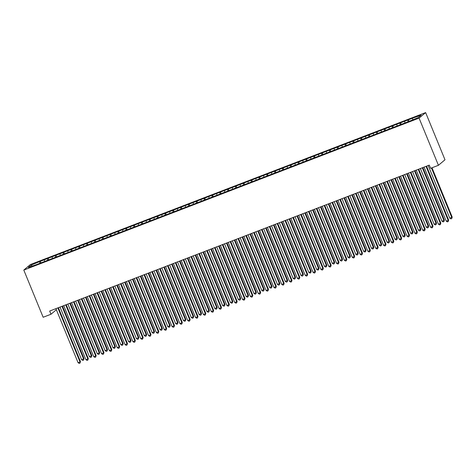 <?xml version="1.0" encoding="UTF-8"?>
<svg xmlns="http://www.w3.org/2000/svg" width="476" height="476" viewBox="0 0 476 476"><rect width="100%" height="100%" fill="white"/><g stroke="black" fill="none" stroke-linecap="round" stroke-linejoin="round"><path stroke-width="0.71" d="M425.639 112.592L30.363 264.543L23.8 270.07L419.076 118.113L425.639 112.592L444.995 159.781L438.426 165.303L419.076 118.113M32.19 265.965L31.035 265.162L28.298 267.464L36.289 264.68L409.158 121.338L418.404 117.495L421.135 115.198L413.15 117.977L40.282 261.324L40.924 262.895M31.035 265.162L40.282 261.324M438.426 165.303L430.596 168.314L429.281 165.112L49.677 311.048L50.986 314.249L56.352 309.733M44.351 260.045L44.536 261.223M47.481 258.837L47.713 260.289M52.181 257.034L52.372 258.212M55.317 255.826L55.549 257.278M60.018 254.023L60.202 255.195M63.153 252.815L63.379 254.267M67.848 251.013L68.038 252.185M70.983 249.805L71.216 251.251M75.684 247.996L75.868 249.174M78.82 246.794L79.046 248.24M83.52 244.985L83.705 246.163M86.65 243.783L86.882 245.229M91.35 241.975L91.535 243.153M94.486 240.773L94.712 242.219M99.186 238.964L99.371 240.142M102.316 237.762L102.548 239.208M107.017 235.953L107.201 237.131M110.152 234.745L110.378 236.197M114.853 232.942L115.037 234.121M117.983 231.735L118.215 233.186M122.683 229.932L122.873 231.104M125.819 228.724L126.045 230.176M130.519 226.921L130.704 228.093M133.649 225.713L133.881 227.159M138.349 223.904L138.54 225.083M141.485 222.703L141.711 224.148M146.186 220.894L146.37 222.072M149.315 219.692L149.547 221.138M154.016 217.883L154.206 219.061M157.151 216.681L157.383 218.127M161.852 214.872L162.036 216.05M164.988 213.67L165.214 215.116M169.682 211.862L169.873 213.04M172.818 210.66L173.05 212.106M177.518 208.851L177.703 210.029M180.654 207.643L180.88 209.095M185.354 205.84L185.539 207.012M188.484 204.632L188.716 206.084M193.185 202.83L193.369 204.002M196.32 201.622L196.546 203.068M201.021 199.813L201.205 200.991M204.15 198.611L204.382 200.057M208.851 196.802L209.035 197.98M211.987 195.6L212.213 197.046M216.687 193.791L216.872 194.97M219.817 192.59L220.049 194.035M224.517 190.781L224.708 191.959M227.653 189.579L227.879 191.025M232.353 187.77L232.538 188.948M235.483 186.568L235.715 188.014M240.184 184.759L240.374 185.938M243.319 183.552L243.545 185.003M248.02 181.749L248.204 182.921M251.149 180.541L251.382 181.993M255.85 178.738L256.04 179.91M258.986 177.53L259.218 178.982M263.686 175.727L263.871 176.899M266.822 174.519L267.048 175.965M271.516 172.711L271.707 173.889M274.652 171.509L274.884 172.955M279.352 169.7L279.537 170.878M282.488 168.498L282.714 169.944M287.189 166.689L287.373 167.867M290.318 165.487L290.55 166.933M295.019 163.679L295.203 164.857M298.154 162.477L298.381 163.922M302.855 160.668L303.039 161.846M305.985 159.46L306.217 160.912M310.685 157.657L310.87 158.835M313.821 156.449L314.047 157.901M318.521 154.646L318.706 155.819M321.651 153.439L321.883 154.89M326.352 151.636L326.542 152.808M329.487 150.428L329.713 151.874M334.188 148.619L334.372 149.797M337.317 147.417L337.549 148.863M342.018 145.608L342.208 146.786M345.154 144.406L345.38 145.852M349.854 142.598L350.038 143.776M352.984 141.396L353.216 142.842M357.684 139.587L357.875 140.765M360.82 138.385L361.052 139.831M365.52 136.576L365.705 137.754M368.656 135.374L368.882 136.82M373.351 133.566L373.541 134.744M376.486 132.358L376.718 133.81M381.187 130.555L381.371 131.727M384.322 129.347L384.548 130.799M389.023 127.544L389.207 128.716M392.153 126.336L392.385 127.782M396.853 124.528L397.038 125.706M399.989 123.326L400.215 124.771M404.689 121.517L404.874 122.695M407.819 120.315L408.051 121.761M412.519 118.506L412.704 119.684M23.8 270.07L43.155 317.26L50.986 314.249M39.651 261.854L39.877 263.299M408.45 119.785L409.098 121.362M400.619 122.796L401.262 124.373M392.783 125.807L393.432 127.384M384.947 128.817L385.596 130.394M377.117 131.828L377.76 133.405M369.281 134.839L369.929 136.416M361.451 137.856L362.093 139.426M353.614 140.866L354.263 142.437M345.784 143.877L346.427 145.454M337.948 146.888L338.597 148.464M330.118 149.898L330.76 151.475M322.282 152.909L322.93 154.486M314.452 155.92L315.094 157.496M306.615 158.93L307.264 160.507M298.785 161.947L299.428 163.518M290.949 164.958L291.598 166.529M283.113 167.969L283.761 169.545M275.283 170.979L275.925 172.556M267.447 173.99L268.095 175.567M259.616 177.001L260.259 178.577M251.78 180.011L252.429 181.588M243.95 183.022L244.593 184.599M236.114 186.039L236.762 187.609M228.284 189.049L228.926 190.62M220.447 192.06L221.096 193.637M212.617 195.071L213.26 196.647M204.781 198.081L205.43 199.658M196.951 201.092L197.594 202.669M189.115 204.103L189.763 205.68M181.279 207.114L181.927 208.69M173.448 210.124L174.091 211.701M165.612 213.141L166.261 214.712M157.782 216.152L158.425 217.722M149.946 219.162L150.594 220.739M142.116 222.173L142.758 223.75M134.28 225.184L134.928 226.76M126.449 228.194L127.092 229.771M118.613 231.205L119.262 232.782M110.783 234.216L111.426 235.793M102.947 237.232L103.595 238.803M95.117 240.243L95.759 241.814M87.281 243.254L87.929 244.831M79.444 246.265L80.093 247.841M71.614 249.275L72.257 250.852M63.778 252.286L64.427 253.863M55.948 255.297L56.59 256.873M48.112 258.307L48.76 259.884M426.038 166.362L448.208 220.418L446.25 221.173L424.08 167.118M426.555 166.166L448.654 220.049L448.208 220.418L448.178 221.572L447.398 221.875L446.25 221.173M448.654 220.049L448.178 221.572M428.204 165.529L449.796 218.186L452.2 217.062L431.988 167.778M452.2 217.062L451.73 218.585L451.754 217.437L431.47 167.974M451.73 218.585L450.945 218.889L449.796 218.186M418.202 169.373L440.377 223.428L438.414 224.184L416.244 170.128M418.719 169.176L440.818 223.06L440.377 223.428L440.348 224.583L439.562 224.886L438.414 224.184M440.818 223.06L440.348 224.583M410.372 172.383L432.541 226.445L430.584 227.195L408.414 173.139M410.883 172.187L432.987 226.07L432.541 226.445L432.511 227.593L431.732 227.897L430.584 227.195M432.987 226.07L432.511 227.593M420.368 168.54L441.966 221.197L443.924 220.447L444.364 220.073L422.843 167.588M444.364 220.073L443.894 221.602L443.924 220.447L422.325 167.79M443.894 221.602L443.114 221.899L441.966 221.197M412.537 171.55L434.13 224.208L436.087 223.458L436.534 223.083L415.007 170.604M436.534 223.083L436.064 224.612L436.087 223.458L414.495 170.801M436.064 224.612L435.278 224.91L434.13 224.208M402.535 175.394L424.705 229.456L422.748 230.205L400.578 176.15M403.053 175.198L425.151 229.081L424.705 229.456L424.681 230.61L423.896 230.908L422.748 230.205M425.151 229.081L424.681 230.61M394.705 178.405L416.875 232.466L414.917 233.216L392.748 179.16M395.217 178.208L417.315 232.092L416.875 232.466L416.845 233.621L416.066 233.918L414.917 233.216M417.315 232.092L416.845 233.621M404.701 174.561L426.3 227.219L428.697 226.094L407.176 173.615M428.697 226.094L428.227 227.623L428.257 226.469L406.659 173.811M428.227 227.623L427.442 227.921L426.3 227.219M396.871 177.578L418.463 230.235L420.867 229.105L399.34 176.626M420.867 229.105L420.397 230.634L420.421 229.48L398.828 176.822M420.397 230.634L419.612 230.937L418.463 230.235M386.869 181.421L409.039 235.477L407.081 236.227L384.911 182.171M387.387 181.219L409.485 235.102L409.039 235.477L409.015 236.631L408.229 236.929L407.081 236.227M409.485 235.102L409.015 236.631M389.035 180.588L410.633 233.246L413.031 232.115L391.51 179.636M413.031 232.115L412.561 233.645L412.591 232.49L390.992 179.833M412.561 233.645L411.776 233.948L410.633 233.246M379.039 184.432L401.208 238.488L399.251 239.244L377.081 185.182M379.55 184.23L401.649 238.113L401.208 238.488L401.179 239.642L400.399 239.94L399.251 239.244M401.649 238.113L401.179 239.642M381.199 183.599L402.797 236.257L405.201 235.132L383.674 182.647M405.201 235.132L404.731 236.655L404.755 235.501L383.162 182.844M404.731 236.655L403.945 236.959L402.797 236.257M371.203 187.443L393.372 241.499L391.415 242.254L369.245 188.193M371.72 187.246L393.819 241.124L393.372 241.499L393.349 242.653L392.563 242.956L391.415 242.254M393.819 241.124L393.349 242.653M363.372 190.454L385.542 244.509L383.585 245.265L361.415 191.203M363.884 190.257L385.982 244.14L385.542 244.509L385.512 245.664L384.727 245.967L383.585 245.265M385.982 244.14L385.512 245.664M355.536 193.464L377.706 247.52L375.748 248.276L353.579 194.22M356.054 193.268L378.152 247.151L377.706 247.52L377.682 248.674L376.897 248.978L375.748 248.276M378.152 247.151L377.682 248.674M347.706 196.475L369.876 250.531L367.918 251.286L345.743 197.231M348.218 196.279L370.316 250.162L369.876 250.531L369.846 251.685L369.061 251.988L367.918 251.286M370.316 250.162L369.846 251.685M339.87 199.486L362.04 253.547L360.082 254.297L337.912 200.241M340.388 199.289L362.486 253.172L362.04 253.547L362.01 254.696L361.23 254.999L360.082 254.297M362.486 253.172L362.01 254.696M332.034 202.496L354.209 256.558L352.246 257.308L330.076 203.252M332.551 202.3L354.65 256.183L354.209 256.558L354.18 257.712L353.394 258.01L352.246 257.308M354.65 256.183L354.18 257.712M324.204 205.513L346.373 259.569L344.416 260.318L322.246 206.263M324.721 205.311L346.82 259.194L346.373 259.569L346.344 260.723L345.564 261.021L344.416 260.318M346.82 259.194L346.344 260.723M316.367 208.524L338.543 262.579L336.58 263.329L314.41 209.273M316.885 208.321L338.983 262.205L338.543 262.579L338.513 263.734L337.728 264.031L336.58 263.329M338.983 262.205L338.513 263.734M308.537 211.534L330.707 265.59L328.749 266.346L306.58 212.284M309.049 211.332L331.153 265.215L330.707 265.59L330.677 266.744L329.898 267.048L328.749 266.346M331.153 265.215L330.677 266.744M300.701 214.545L322.871 268.601L320.913 269.356L298.744 215.295M301.219 214.349L323.317 268.226L322.871 268.601L322.847 269.755L322.062 270.059L320.913 269.356M323.317 268.226L322.847 269.755M292.871 217.556L315.041 271.612L313.083 272.367L290.913 218.311M293.383 217.359L315.481 271.243L315.041 271.612L315.011 272.766L314.231 273.069L313.083 272.367M315.481 271.243L315.011 272.766M285.035 220.566L307.204 274.622L305.247 275.378L283.077 221.322M285.552 220.37L307.651 274.253L307.204 274.622L307.181 275.777L306.395 276.08L305.247 275.378M307.651 274.253L307.181 275.777M277.205 223.577L299.374 277.639L297.417 278.389L275.247 224.333M277.716 223.381L299.815 277.264L299.374 277.639L299.344 278.787L298.565 279.091L297.417 278.389M299.815 277.264L299.344 278.787M269.368 226.588L291.538 280.65L289.581 281.399L267.411 227.344M269.886 226.392L291.984 280.275L291.538 280.65L291.514 281.804L290.729 282.101L289.581 281.399M291.984 280.275L291.514 281.804M261.538 229.605L283.708 283.66L281.75 284.41L259.581 230.354M262.05 229.402L284.148 283.285L283.708 283.66L283.678 284.815L282.893 285.112L281.75 284.41M284.148 283.285L283.678 284.815M253.702 232.615L275.872 286.671L273.914 287.421L251.745 233.365M254.22 232.413L276.318 286.296L275.872 286.671L275.848 287.825L275.063 288.123L273.914 287.421M276.318 286.296L275.848 287.825M245.872 235.626L268.042 289.682L266.084 290.437L243.908 236.376M246.384 235.424L268.482 289.307L268.042 289.682L268.012 290.836L267.226 291.139L266.084 290.437M268.482 289.307L268.012 290.836M238.036 238.637L260.205 292.692L258.248 293.448L236.078 239.386M238.553 238.44L260.652 292.318L260.205 292.692L260.176 293.847L259.396 294.15L258.248 293.448M260.652 292.318L260.176 293.847M230.2 241.647L252.375 295.703L250.412 296.459L228.242 242.403M230.717 241.451L252.815 295.334L252.375 295.703L252.345 296.857L251.56 297.161L250.412 296.459M252.815 295.334L252.345 296.857M222.369 244.658L244.539 298.714L242.581 299.469L220.412 245.414M222.887 244.462L244.985 298.345L244.539 298.714L244.509 299.868L243.73 300.172L242.581 299.469M244.985 298.345L244.509 299.868M214.533 247.669L236.709 301.73L234.745 302.48L212.576 248.424M215.051 247.472L237.149 301.356L236.709 301.73L236.679 302.879L235.894 303.182L234.745 302.48M237.149 301.356L236.679 302.879M206.703 250.679L228.873 304.741L226.915 305.491L204.745 251.435M207.215 250.483L229.319 304.366L228.873 304.741L228.843 305.895L228.064 306.193L226.915 305.491M229.319 304.366L228.843 305.895M198.867 253.69L221.037 307.752L219.079 308.502L196.909 254.446M199.385 253.494L221.483 307.377L221.037 307.752L221.013 308.906L220.227 309.204L219.079 308.502M221.483 307.377L221.013 308.906M191.037 256.707L213.206 310.763L211.249 311.512L189.079 257.457M191.548 256.505L213.647 310.388L213.206 310.763L213.177 311.917L212.397 312.214L211.249 311.512M213.647 310.388L213.177 311.917M183.2 259.717L205.37 313.773L203.413 314.529L181.243 260.467M183.718 259.515L205.816 313.398L205.37 313.773L205.346 314.928L204.561 315.231L203.413 314.529M205.816 313.398L205.346 314.928M175.37 262.728L197.54 316.784L195.582 317.54L173.413 263.478M175.882 262.532L197.98 316.409L197.54 316.784L197.51 317.938L196.731 318.242L195.582 317.54M197.98 316.409L197.51 317.938M167.534 265.739L189.704 319.795L187.746 320.55L165.577 266.489M168.052 265.543L190.15 319.426L189.704 319.795L189.68 320.949L188.895 321.252L187.746 320.55M190.15 319.426L189.68 320.949M159.704 268.75L181.874 322.805L179.916 323.561L157.746 269.505M160.216 268.553L182.314 322.436L181.874 322.805L181.844 323.96L181.059 324.263L179.916 323.561M182.314 322.436L181.844 323.96M151.868 271.76L174.037 325.816L172.08 326.572L149.91 272.516M152.385 271.564L174.484 325.447L174.037 325.816L174.014 326.97L173.228 327.274L172.08 326.572M174.484 325.447L174.014 326.97M144.038 274.771L166.207 328.833L164.25 329.582L142.074 275.527M144.549 274.575L166.648 328.458L166.207 328.833L166.178 329.981L165.392 330.284L164.25 329.582M166.648 328.458L166.178 329.981M136.201 277.782L158.371 331.843L156.414 332.593L134.244 278.537M136.719 277.585L158.817 331.469L158.371 331.843L158.341 332.998L157.562 333.295L156.414 332.593M158.817 331.469L158.341 332.998M128.365 280.798L150.541 334.854L148.577 335.604L126.408 281.548M128.883 280.596L150.981 334.479L150.541 334.854L150.511 336.008L149.726 336.306L148.577 335.604M150.981 334.479L150.511 336.008M120.535 283.809L142.705 337.865L140.747 338.615L118.578 284.559M121.053 283.607L143.151 337.49L142.705 337.865L142.675 339.019L141.896 339.317L140.747 338.615M143.151 337.49L142.675 339.019M112.699 286.82L134.875 340.875L132.911 341.631L110.741 287.569M113.217 286.623L135.315 340.501L134.875 340.875L134.845 342.03L134.059 342.333L132.911 341.631M135.315 340.501L134.845 342.03M104.869 289.83L127.038 343.886L125.081 344.642L102.911 290.58M105.38 289.634L127.485 343.511L127.038 343.886L127.009 345.04L126.229 345.344L125.081 344.642M127.485 343.511L127.009 345.04M97.033 292.841L119.202 346.897L117.245 347.653L95.075 293.597M97.55 292.645L119.649 346.528L119.202 346.897L119.178 348.051L118.393 348.355L117.245 347.653M119.649 346.528L119.178 348.051M89.202 295.852L111.372 349.908L109.415 350.663L87.245 296.607M89.714 295.655L111.812 349.539L111.372 349.908L111.342 351.062L110.563 351.365L109.415 350.663M111.812 349.539L111.342 351.062M373.368 186.61L394.967 239.267L397.365 238.143L375.844 185.658M397.365 238.143L396.895 239.666L396.925 238.512L375.326 185.854M396.895 239.666L396.109 239.969L394.967 239.267M365.532 189.621L387.131 242.278L389.088 241.528L389.535 241.154L368.007 188.669M389.535 241.154L389.059 242.677L389.088 241.528L367.496 188.871M389.059 242.677L388.279 242.98L387.131 242.278M357.702 192.631L379.295 245.289L381.258 244.539L381.698 244.164L360.177 191.679M381.698 244.164L381.228 245.693L381.258 244.539L359.66 191.882M381.228 245.693L380.443 245.991L379.295 245.289M349.866 195.642L371.464 248.299L373.868 247.175L352.341 194.696M373.868 247.175L373.392 248.704L373.422 247.55L351.823 194.892M373.392 248.704L372.613 249.002L371.464 248.299M342.036 198.653L363.628 251.31L365.592 250.56L366.032 250.186L344.511 197.707M366.032 250.186L365.562 251.715L365.592 250.56L343.993 197.903M365.562 251.715L364.777 252.012L363.628 251.31M334.2 201.669L355.798 254.327L358.202 253.196L336.675 200.717M358.202 253.196L357.726 254.725L357.756 253.571L336.157 200.914M357.726 254.725L356.946 255.029L355.798 254.327M326.369 204.68L347.962 257.337L350.366 256.207L328.839 203.728M350.366 256.207L349.896 257.736L349.919 256.582L328.327 203.924M349.896 257.736L349.11 258.04L347.962 257.337M318.533 207.691L340.132 260.348L342.53 259.224L321.008 206.739M342.53 259.224L342.06 260.747L342.089 259.593L320.491 206.935M342.06 260.747L341.28 261.05L340.132 260.348M310.703 210.701L332.296 263.359L334.699 262.234L313.172 209.749M334.699 262.234L334.229 263.758L334.253 262.603L312.661 209.946M334.229 263.758L333.444 264.061L332.296 263.359M302.867 213.712L324.465 266.37L326.863 265.245L305.342 212.76M326.863 265.245L326.393 266.768L326.423 265.614L304.824 212.962M326.393 266.768L325.608 267.072L324.465 266.37M295.037 216.723L316.629 269.38L318.587 268.631L319.033 268.256L297.506 215.771M319.033 268.256L318.563 269.779L318.587 268.631L296.994 215.973M318.563 269.779L317.778 270.082L316.629 269.38M287.201 219.733L308.799 272.391L310.757 271.641L311.197 271.266L289.676 218.781M311.197 271.266L310.727 272.796L310.757 271.641L289.158 218.984M310.727 272.796L309.941 273.093L308.799 272.391M279.364 222.744L300.963 275.402L303.367 274.277L281.84 221.798M303.367 274.277L302.897 275.806L302.92 274.652L281.328 221.995M302.897 275.806L302.111 276.104L300.963 275.402M271.534 225.761L293.133 278.412L295.09 277.663L295.531 277.288L274.009 224.809M295.531 277.288L295.06 278.817L295.09 277.663L273.492 225.005M295.06 278.817L294.275 279.115L293.133 278.412M263.698 228.772L285.297 281.429L287.7 280.299L266.173 227.82M287.7 280.299L287.224 281.828L287.254 280.673L265.662 228.016M287.224 281.828L286.445 282.131L285.297 281.429M255.868 231.782L277.46 284.44L279.864 283.309L258.343 230.83M279.864 283.309L279.394 284.838L279.424 283.684L257.825 231.027M279.394 284.838L278.609 285.142L277.46 284.44M248.032 234.793L269.63 287.45L272.034 286.326L250.507 233.841M272.034 286.326L271.558 287.849L271.588 286.695L249.989 234.037M271.558 287.849L270.779 288.153L269.63 287.45M240.201 237.804L261.794 290.461L264.198 289.337L242.677 236.852M264.198 289.337L263.728 290.86L263.758 289.705L242.159 237.054M263.728 290.86L262.942 291.163L261.794 290.461M232.365 240.814L253.964 293.472L255.921 292.722L256.368 292.347L234.841 239.862M256.368 292.347L255.892 293.87L255.921 292.722L234.323 240.065M255.892 293.87L255.112 294.174L253.964 293.472M224.535 243.825L246.128 296.483L248.085 295.733L248.531 295.358L227.004 242.873M248.531 295.358L248.061 296.887L248.085 295.733L226.493 243.075M248.061 296.887L247.276 297.185L246.128 296.483M216.699 246.836L238.297 299.493L240.695 298.369L219.174 245.89M240.695 298.369L240.225 299.898L240.255 298.744L218.657 246.086M240.225 299.898L239.446 300.195L238.297 299.493M208.869 249.852L230.461 302.504L232.419 301.754L232.865 301.379L211.338 248.9M232.865 301.379L232.395 302.909L232.419 301.754L210.826 249.097M232.395 302.909L231.61 303.206L230.461 302.504M201.033 252.863L222.631 305.521L225.029 304.39L203.508 251.911M225.029 304.39L224.559 305.919L224.589 304.765L202.99 252.107M224.559 305.919L223.774 306.223L222.631 305.521M193.202 255.874L214.795 308.531L217.199 307.401L195.672 254.922M217.199 307.401L216.729 308.93L216.753 307.776L195.16 255.118M216.729 308.93L215.943 309.233L214.795 308.531M185.366 258.885L206.965 311.542L209.363 310.417L187.841 257.933M209.363 310.417L208.893 311.941L208.922 310.786L187.324 258.129M208.893 311.941L208.107 312.244L206.965 311.542M177.53 261.895L199.129 314.553L201.532 313.428L180.005 260.943M201.532 313.428L201.062 314.951L201.086 313.797L179.494 261.14M201.062 314.951L200.277 315.255L199.129 314.553M169.7 264.906L191.298 317.563L193.256 316.814L193.696 316.439L172.175 263.954M193.696 316.439L193.226 317.962L193.256 316.814L171.657 264.156M193.226 317.962L192.441 318.265L191.298 317.563M161.864 267.917L183.462 320.574L185.42 319.824L185.866 319.45L164.339 266.965M185.866 319.45L185.39 320.979L185.42 319.824L163.827 267.167M185.39 320.979L184.611 321.276L183.462 320.574M154.034 270.927L175.626 323.585L177.59 322.835L178.03 322.46L156.509 269.981M178.03 322.46L177.56 323.989L177.59 322.835L155.991 270.178M177.56 323.989L176.775 324.287L175.626 323.585M146.197 273.938L167.796 326.595L170.2 325.471L148.673 272.992M170.2 325.471L169.724 327L169.754 325.846L148.155 273.188M169.724 327L168.944 327.298L167.796 326.595M138.367 276.955L159.96 329.612L162.364 328.482L140.842 276.003M162.364 328.482L161.894 330.011L161.923 328.857L140.325 276.199M161.894 330.011L161.108 330.314L159.96 329.612M130.531 279.965L152.13 332.623L154.533 331.492L133.006 279.013M154.533 331.492L154.057 333.022L154.087 331.867L132.489 279.21M154.057 333.022L153.278 333.325L152.13 332.623M122.701 282.976L144.293 335.634L146.697 334.509L125.17 282.024M146.697 334.509L146.227 336.032L146.251 334.878L124.658 282.22M146.227 336.032L145.442 336.336L144.293 335.634M114.865 285.987L136.463 338.644L138.861 337.52L117.34 285.035M138.861 337.52L138.391 339.043L138.421 337.889L116.822 285.231M138.391 339.043L137.612 339.346L136.463 338.644M107.035 288.997L128.627 341.655L131.031 340.53L109.504 288.045M131.031 340.53L130.561 342.054L130.585 340.899L108.992 288.248M130.561 342.054L129.775 342.357L128.627 341.655M99.198 292.008L120.797 344.666L122.754 343.916L123.195 343.541L101.674 291.056M123.195 343.541L122.725 345.07L122.754 343.916L101.156 291.258M122.725 345.07L121.939 345.368L120.797 344.666M91.368 295.019L112.961 347.676L114.918 346.927L115.365 346.552L93.837 294.067M115.365 346.552L114.894 348.081L114.918 346.927L93.326 294.269M114.894 348.081L114.109 348.378L112.961 347.676M81.366 298.863L103.536 352.924L101.578 353.674L79.409 299.618M81.884 298.666L103.982 352.549L103.536 352.924L103.512 354.073L102.727 354.376L101.578 353.674M103.982 352.549L103.512 354.073M83.532 298.03L105.131 350.687L107.528 349.562L86.007 297.084M107.528 349.562L107.058 351.092L107.088 349.937L85.49 297.28M107.058 351.092L106.273 351.389L105.131 350.687M73.536 301.873L95.706 355.935L93.748 356.685L71.578 302.629M74.048 301.677L96.146 355.56L95.706 355.935L95.676 357.089L94.897 357.387L93.748 356.685M96.146 355.56L95.676 357.089M75.696 301.046L97.294 353.698L99.252 352.948L99.698 352.573L78.171 300.094M99.698 352.573L99.228 354.102L99.252 352.948L77.659 300.291M99.228 354.102L98.443 354.4L97.294 353.698M65.7 304.89L87.87 358.946L85.912 359.695L63.742 305.64M66.218 304.688L88.316 358.571L87.87 358.946L87.846 360.1L87.06 360.397L85.912 359.695M88.316 358.571L87.846 360.1M67.866 304.057L89.464 356.714L91.862 355.584L70.341 303.105M91.862 355.584L91.392 357.113L91.422 355.959L69.823 303.301M91.392 357.113L90.607 357.416L89.464 356.714M57.87 307.901L80.039 361.956L78.082 362.706L55.912 308.65M58.381 307.698L80.48 361.582L80.039 361.956L80.01 363.111L79.224 363.408L78.082 362.706M80.48 361.582L80.01 363.111M60.03 307.068L81.628 359.725L84.032 358.595L62.505 306.116M84.032 358.595L83.556 360.124L83.586 358.969L61.993 306.312M83.556 360.124L82.776 360.427L81.628 359.725"/></g></svg>
